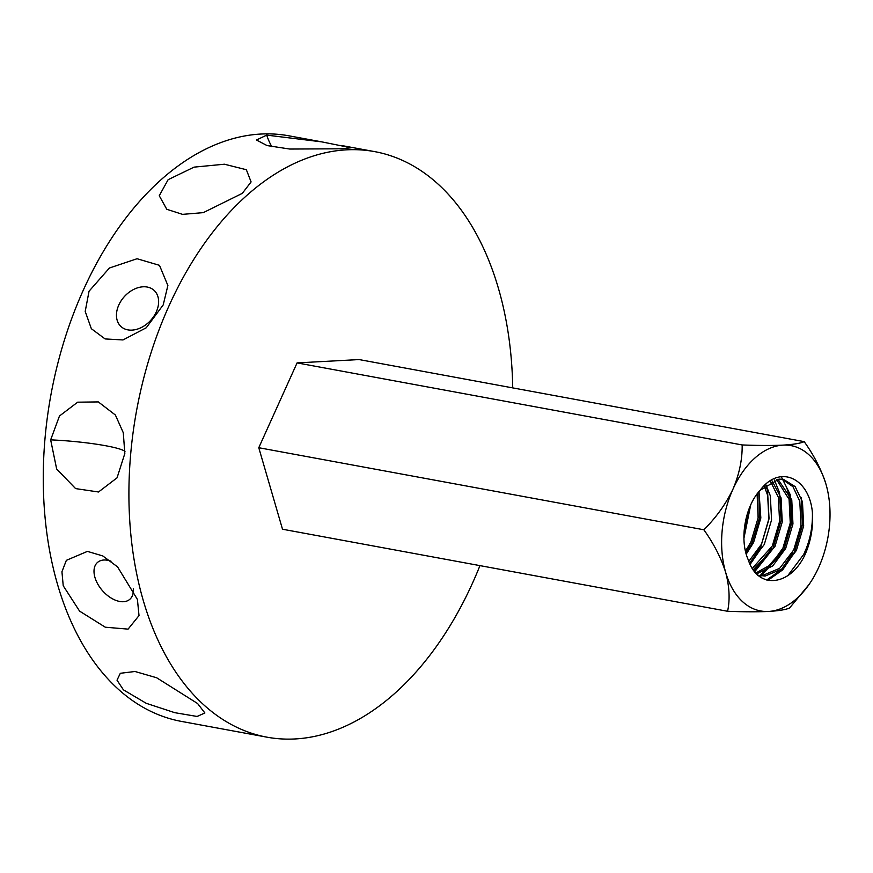 <?xml version="1.0" encoding="UTF-8"?>
<svg xmlns="http://www.w3.org/2000/svg" width="873" height="873" viewBox="0 0 873 873"><rect width="100%" height="100%" fill="white"/><g stroke="black" fill="none" stroke-linecap="round" stroke-linejoin="round"><path stroke-width="1.31" d="M133.274 588.817A24.52 14.885 48.7 0 1 129.848 599.282A24.52 14.885 48.7 0 1 119.666 601.453A24.52 14.885 48.7 0 1 94.939 577.413A24.52 14.885 48.7 0 1 97.492 562.452A24.52 14.885 48.7 0 1 107.674 560.28A24.52 14.885 48.7 0 1 111.035 561.197M63.227 585.761L61.939 571.739L66.359 560.335L87.42 551.387L102.752 555.926L117.56 566.872L137.41 599.435L139.014 615.585L128.091 629.127L105.295 627.207L79.596 611.133L63.227 585.761M50.656 439.861L59.473 416.006L77.664 402.18L98.333 401.918L115.389 415.024L123.289 432.735L124.828 453.534L117.047 477.837L98.507 491.99L75.602 488.596L56.658 468.997L50.656 439.861A56.036 6.515 -175 0 1 124.981 451.406M118.804 305.004A24.52 17.744 132.4 0 1 154.063 290.349A24.52 17.744 132.4 0 1 156.278 311.912A24.52 17.744 132.4 0 1 121.031 326.578A24.52 17.744 132.4 0 1 118.804 305.004M89.046 291.222L109.431 268L137.072 258.735L159.475 265.327L167.878 285.515L163.218 304.895L146.249 327.779L122.995 339.946L105.109 338.931L91.349 328.706L85.205 311.432L89.046 291.222M168.129 179.685L194.046 167.136L224.416 164.211L246.35 169.722L251.097 181.933L242.301 193.359L203.3 212.641L182.555 214.365L166.787 209.28L159.257 195.738L168.129 179.685M266.702 135.119L321.842 141.884L351.11 147.777L340.874 148.803L289.738 149.043L267.062 145.573L256.466 140.018L266.702 135.119A56.036 43.061 -93.1 0 0 271.83 146.708M321.144 141.753L289.116 135.85A297.682 187.335 100.4 0 0 83.306 290.163A297.682 187.335 100.4 0 0 181.18 721.36L266.832 737.15A297.682 187.335 100.4 0 0 472.642 582.837A297.682 187.335 100.4 0 0 479.954 565.628M123.409 689.834L117.015 680.176L120.31 673.29L134.988 671.49L156.638 677.754L197.593 703.518L204.882 712.979L197.102 716.46L174.753 712.674L146.217 703.3L123.409 689.834M767.902 580.327L782.677 569.873L794.234 552.86L802.418 525.055L801.185 497.555M759.488 576.387L782.186 550.634L790.447 522.294L788.919 494.489L786.693 487.691M760.252 576.944L783.528 550.885L791.778 522.545L790.261 494.729L781.28 476.669M754.719 571.728L772.823 548.91L781.073 520.57L779.556 492.754L774.384 479.975M749.623 563.271L760.776 546.694L769.026 518.355L767.509 490.539L765.676 484.766M746.208 554.017L751.402 544.959L759.423 518.453L758.833 491.783M743.905 535.476L749.503 507.748M787.883 575.525L803.596 554.584C809.926 541.424 812.85 527.314 812.381 512.265C809.282 477.957 779.611 464.01 760.121 490.288C744.865 506.427 739.213 540.103 748.248 559.757C757.862 590.181 790.381 586.067 804.939 554.835A57.083 35.924 100.4 0 0 812.381 512.265M766.701 580.021L781.4 569.556L792.891 552.609M754.097 570.942L771.481 548.659M750.136 564.384L762.118 546.935M745.771 552.391L750.071 544.719M512.724 387.896A297.682 187.335 100.4 0 0 374.768 151.64A297.682 187.335 100.4 0 0 168.958 305.954A297.682 187.335 100.4 0 0 266.832 737.15M727.58 611.275C730.101 599.729 729.457 586.765 725.659 572.361C721.12 557.978 713.852 543.781 703.856 529.769C716.1 517.613 725.801 504.081 732.949 489.196C739.322 474.137 742.388 459.384 742.159 444.946C758.026 445.579 771.677 445.634 783.114 445.121A84.048 52.893 -79.6 0 1 825.978 484.209A84.048 52.893 -79.6 0 1 826.884 487.549A84.048 52.893 -79.6 0 1 818.699 567.374A84.048 52.893 -79.6 0 1 809.009 584.55L789.607 607.957C786.158 609.616 779.142 610.784 768.535 611.449C757.262 611.962 743.61 611.908 727.58 611.275L282.503 529.224L258.779 447.718L297.082 362.895L359.098 359.567L804.186 441.629C814.083 455.455 821.351 469.652 825.978 484.209L826.48 485.966M742.159 444.946L297.082 362.895M809.009 584.55A84.048 52.893 -79.6 0 1 768.535 611.449A84.048 52.893 -79.6 0 1 725.659 572.361A84.048 52.893 -79.6 0 1 732.949 489.196A84.048 52.893 -79.6 0 1 783.114 445.121C793.622 444.466 800.65 443.298 804.186 441.629M703.856 529.769L258.779 447.718M744.167 530.227L747.779 512.462M745.477 551.125L750.889 542.057L758.113 517.864L757.109 493.987M748.827 561.328L761.594 544.032L768.873 519.479L767.673 495.373L764.191 486.032M752.319 568.367L772.299 545.996L779.578 521.443L778.378 497.348L770.553 481.558M755.843 573.048L771.001 564.58L783.005 547.971L790.283 523.418L789.083 499.323L776.49 479.43M758.211 575.362L762.38 575.58L779.665 568.334L793.71 549.946L800.988 525.393L799.788 501.298L792.979 486.708L782.088 479.157M743.916 538.303L750.682 505.009M746.24 554.115L753.563 542.548L760.841 517.995L758.997 491.586M749.667 563.358L764.268 544.523L771.546 519.97L770.346 495.864L765.828 484.646M753.224 569.742L774.973 546.498L782.252 521.945L781.051 497.839L772.07 480.837M756.64 573.888L772.769 565.89L785.678 548.462L792.957 523.92L791.756 499.814L777.919 479.201M758.08 575.242L765.064 576.071L782.35 568.825L796.383 550.437L803.662 525.884L802.462 501.789L795.139 486.577L783.441 479.353L779 479.102L760.121 490.288M374.768 151.64L342.041 145.605M757.458 575.231L760.132 575.733"/></g></svg>
